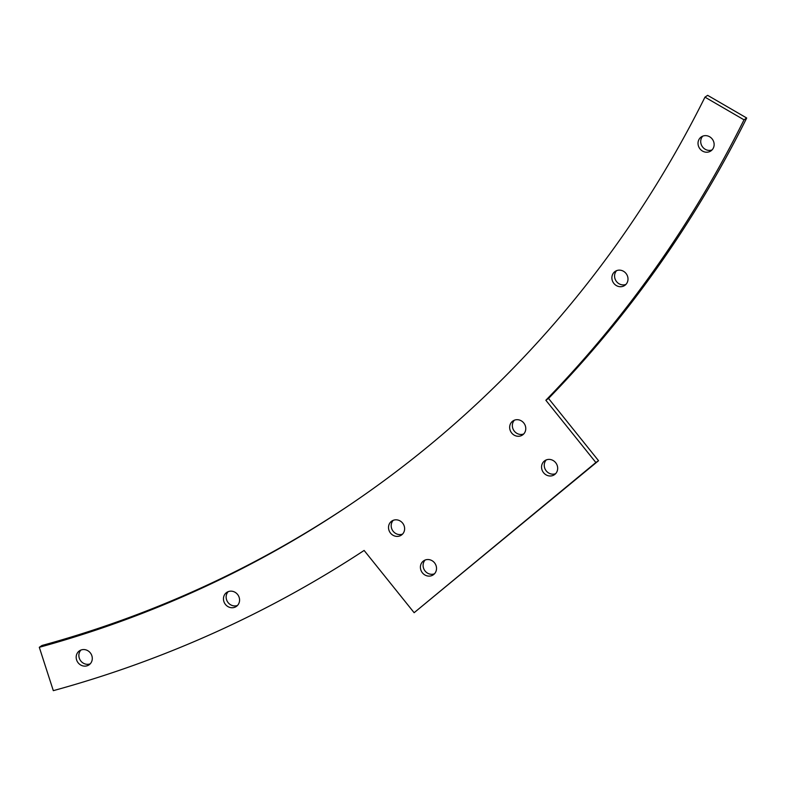<?xml version="1.0" encoding="UTF-8"?>
<svg xmlns="http://www.w3.org/2000/svg" width="786" height="786" viewBox="0 0 786 786"><rect width="100%" height="100%" fill="white"/><g stroke="black" fill="none" stroke-linecap="round" stroke-linejoin="round"><path stroke-width="1.18" d="M555.614 473.673A8.499 7.85 55.9 0 1 544.669 467.975A8.499 7.85 55.9 0 1 546.309 459.898M541.986 469.782A8.499 7.85 55.9 0 1 544.865 460.655A8.499 7.85 55.9 0 1 556.124 463.298A8.499 7.85 55.9 0 1 554.376 474.734A8.499 7.85 55.9 0 1 541.986 469.782M434.462 573.8A8.499 7.85 55.9 0 1 423.516 568.101A8.499 7.85 55.9 0 1 425.157 560.025M420.834 569.909A8.499 7.85 55.9 0 1 423.713 560.782A8.499 7.85 55.9 0 1 434.972 563.424A8.499 7.85 55.9 0 1 433.224 574.861A8.499 7.85 55.9 0 1 420.834 569.909M523.722 433.96A8.499 7.85 55.9 0 1 512.767 428.262A8.499 7.85 55.9 0 1 514.408 420.186M510.094 430.08A8.499 7.85 55.9 0 1 512.963 420.942A8.499 7.85 55.9 0 1 524.223 423.585A8.499 7.85 55.9 0 1 522.474 435.022A8.499 7.85 55.9 0 1 510.094 430.08M402.57 534.087A8.499 7.85 55.9 0 1 391.615 528.389A8.499 7.85 55.9 0 1 393.255 520.312M388.942 530.196A8.499 7.85 55.9 0 1 391.811 521.069A8.499 7.85 55.9 0 1 403.071 523.712A8.499 7.85 55.9 0 1 401.322 535.148A8.499 7.85 55.9 0 1 388.942 530.196M712.077 149.91A8.499 7.85 55.9 0 1 701.132 144.202A8.499 7.85 55.9 0 1 702.772 136.135M698.449 146.019A8.499 7.85 55.9 0 1 701.328 136.892A8.499 7.85 55.9 0 1 712.588 139.525A8.499 7.85 55.9 0 1 710.839 150.961A8.499 7.85 55.9 0 1 698.449 146.019M625.941 284.414A8.499 7.85 55.9 0 1 614.996 278.716A8.499 7.85 55.9 0 1 616.627 270.639M612.314 280.523A8.499 7.85 55.9 0 1 615.183 271.396A8.499 7.85 55.9 0 1 626.452 274.039A8.499 7.85 55.9 0 1 624.703 285.465A8.499 7.85 55.9 0 1 612.314 280.523M90.233 663.826A8.499 7.85 55.9 0 1 79.288 658.128A8.499 7.85 55.9 0 1 80.929 650.051M76.606 659.935A8.499 7.85 55.9 0 1 79.484 650.808A8.499 7.85 55.9 0 1 90.744 653.451A8.499 7.85 55.9 0 1 88.995 664.877A8.499 7.85 55.9 0 1 76.606 659.935M237.51 605.426A8.499 7.85 55.9 0 1 226.565 599.728A8.499 7.85 55.9 0 1 228.205 591.652M223.882 601.536A8.499 7.85 55.9 0 1 226.761 592.408A8.499 7.85 55.9 0 1 238.02 595.051A8.499 7.85 55.9 0 1 236.272 606.487A8.499 7.85 55.9 0 1 223.882 601.536M414.134 612.707L598.539 460.704L548.53 398.453A1264.34 1168.939 -124.1 0 0 746.7 118.008L707.655 95.342L704.973 97.15A1218.477 1126.534 55.9 0 1 350.035 504.71A1218.477 1126.534 55.9 0 1 39.3 647.3L53.31 690.658A1264.34 1168.939 -124.1 0 0 364.124 550.446L414.134 612.707L595.857 462.512L545.848 400.261A1264.34 1168.939 -124.1 0 0 744.018 119.826L704.973 97.15M351.381 503.806A1218.477 1126.534 -124.1 0 1 41.982 645.483L39.3 647.3M746.7 118.008L744.018 119.826M548.53 398.453L545.848 400.261M598.539 460.704L595.857 462.512"/></g></svg>
